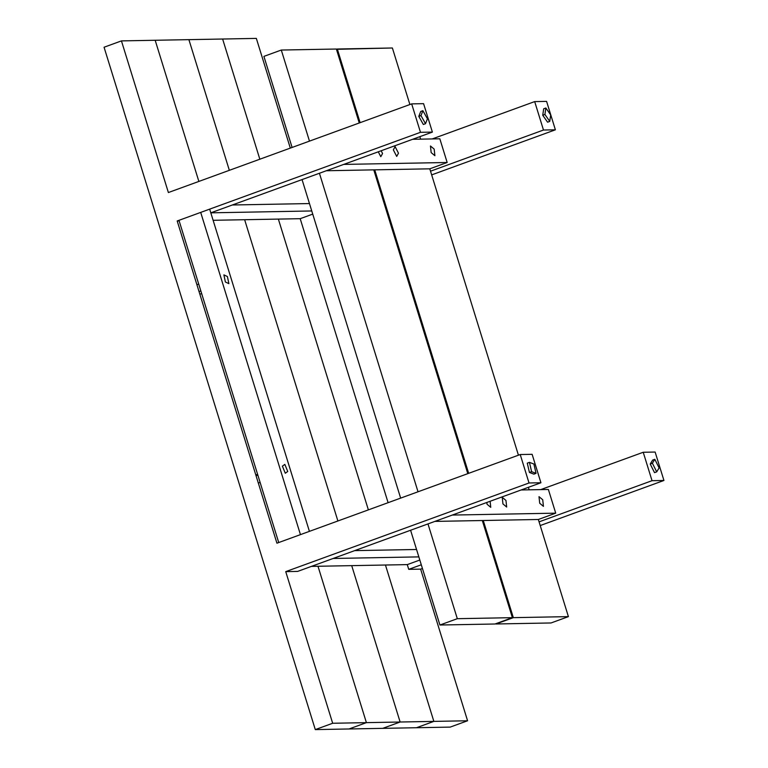 <?xml version="1.0" encoding="UTF-8"?>
<svg xmlns="http://www.w3.org/2000/svg" width="768" height="768" viewBox="0 0 768 768"><rect width="100%" height="100%" fill="white"/><g stroke="black" fill="none" stroke-linecap="round" stroke-linejoin="round"><path stroke-width="1.15" d="M392.39 47.99L336.451 49.325L337.315 49.008L360.115 122.669L337.315 49.008L392.39 47.99L409.891 104.534L392.39 47.99M551.03 622.963L568.406 616.627L513.331 617.654L495.955 623.981L551.03 622.963L568.406 616.627L513.331 617.654L495.955 623.981L551.03 622.963M374.717 169.843L468.662 473.328L374.717 169.843M483.264 520.512L513.331 617.654L483.264 520.512M419.837 136.666L420.605 139.152L419.837 136.666M429.792 168.826L518.438 455.194L429.792 168.826L326.314 170.746L429.792 168.826L447.168 162.49L429.792 168.826M528.384 487.325L529.152 489.821L528.384 487.325M538.339 519.485L568.406 616.627L538.339 519.485L434.861 521.405L538.339 519.485L555.715 513.158L452.237 515.069L555.715 513.158L538.339 519.485M188.899 39.648L155.174 40.272L198.864 181.43L155.174 40.272L188.899 39.648L229.344 170.323L188.899 39.648L229.344 170.323L188.899 39.648L222.624 39.024L188.899 39.648M382.752 728.352L400.128 722.016L366.403 722.64L349.018 728.976L382.752 728.352L400.128 722.016L366.403 722.64L349.018 728.976L382.752 728.352L416.477 727.728L433.853 721.392L400.128 722.016L351.715 565.642L400.128 722.016L382.752 728.352L416.477 727.728L433.853 721.392L400.128 722.016L382.752 728.352M317.99 566.266L366.403 722.64L317.99 566.266L311.414 566.39L385.45 565.018L433.853 721.392L385.45 565.018L317.99 566.266L366.403 722.64L332.669 723.264L315.293 729.6L349.018 728.976L366.403 722.64L317.99 566.266M244.637 219.715L337.891 520.982L244.637 219.715M502.944 503.933L502.234 497.328L505.968 500.448L506.678 507.043L502.944 503.933L506.678 507.043L505.968 500.448L502.234 497.328L502.944 503.933M336.365 49.027L281.29 50.045L263.904 56.381L292.099 147.456L263.904 56.381L281.29 50.045L309.475 141.12L281.29 50.045L336.365 49.027L359.251 122.986L336.365 49.027M495.005 624L512.381 617.664L457.306 618.691L439.93 625.018L495.005 624L512.381 617.664L457.306 618.691L439.93 625.018L495.005 624M302.045 179.587L400.646 498.115L302.045 179.587M410.592 530.246L439.93 625.018L410.592 530.246M319.421 173.251L418.022 491.779L319.421 173.251M427.978 523.91L457.306 618.691L427.978 523.91M373.766 169.862L467.798 473.645L373.766 169.862M482.314 520.522L512.381 617.664L482.314 520.522M533.894 464.026L529.45 462.355L527.28 463.152L529.44 472.474L533.875 474.144L536.045 473.357L531.61 471.686L529.44 472.474L533.875 474.144L536.045 473.357L531.61 471.686L529.45 462.355L533.894 464.026L536.045 473.357L533.894 464.026M529.45 462.355L531.61 471.686L529.44 472.474L527.28 463.152L529.45 462.355M422.89 110.688L420.97 115.574L418.8 116.362L420.72 111.485L422.89 110.688L427.44 118.81L425.51 123.696L423.341 124.493L418.8 116.362L423.341 124.493L425.51 123.696L420.97 115.574L425.51 123.696L427.44 118.81L422.89 110.688L420.72 111.485L418.8 116.362L420.97 115.574L422.89 110.688M396.701 156.413L393.341 149.866L395.117 146.64L398.477 153.197L396.701 156.413L398.477 153.197L395.117 146.64L393.341 149.866L396.701 156.413M659.117 467.914L654.816 459.293L652.637 460.09L650.218 464.035L654.518 472.646L656.698 471.859L652.397 463.238L650.218 464.035L654.518 472.646L656.698 471.859L652.397 463.238L654.816 459.293L659.117 467.914L656.698 471.859L659.117 467.914M654.816 459.293L652.397 463.238L650.218 464.035L652.637 460.09L654.816 459.293M487.037 504.23L486.845 502.464L487.037 504.23L490.762 507.341L487.037 504.23M490.109 501.274L490.762 507.341L490.109 501.274M309.408 531.36L209.664 209.136L309.408 531.36M179.165 220.934L278.726 542.544L179.165 220.934L177.187 220.973L420.48 132.317L411.677 103.882L423.581 103.661L432.384 132.096L420.48 132.317L432.384 132.096L423.581 103.661L411.677 103.882L168.384 192.538L121.44 40.896L104.064 47.232L121.44 40.896L155.174 40.272L121.44 40.896L168.384 192.538L411.677 103.882L420.48 132.317L177.187 220.973L179.165 220.934M200.698 212.4L300.451 534.634L200.698 212.4M351.715 565.642L400.128 722.016L351.715 565.642M222.624 39.024L259.834 159.216L222.624 39.024L259.834 159.216L222.624 39.024L256.349 38.4L222.624 39.024M278.362 219.091L368.381 509.875L278.362 219.091L368.381 509.875L278.362 219.091L300.192 218.688L312.739 214.118L300.192 218.688L388.099 502.685L300.192 218.688L213.12 220.301L278.362 219.091M380.794 156.71L378.278 151.805L380.794 156.71L382.56 153.494L380.794 156.71M381.158 150.758L382.56 153.494L381.158 150.758M407.27 564.614L385.45 565.018L433.853 721.392L416.477 727.728L450.202 727.104L467.578 720.768L433.853 721.392L416.477 727.728L450.202 727.104L467.578 720.768L433.853 721.392L385.45 565.018L407.27 564.614L408.739 569.347L420.643 569.126L467.578 720.768L420.643 569.126L422.429 568.483L420.643 569.126L408.739 569.347L421.286 564.778L408.739 569.347L407.27 564.614L419.818 560.045L407.27 564.614M333.139 558.47L418.838 556.886L333.139 558.47M256.349 38.4L290.314 148.109L256.349 38.4M311.76 210.96L210.816 212.832L432.384 132.096L210.816 212.832L311.76 210.96M232.339 204.989L309.466 203.558L232.339 204.989M343.69 164.41L447.168 162.49L343.69 164.41M412.589 139.306L439.834 138.797L447.168 162.49L439.834 138.797L412.589 139.306M546.586 101.386L534.682 101.597L543.485 130.032L555.389 129.811L546.586 101.386L534.682 101.597L432.211 138.941L534.682 101.597L543.485 130.032L555.389 129.811L431.674 174.893L555.389 129.811L546.586 101.386M430.522 171.197L543.485 130.032L430.522 171.197M155.174 40.272L198.864 181.43L155.174 40.272M349.018 728.976L366.403 722.64L332.669 723.264L285.734 571.632L297.638 571.411L285.734 571.632L332.669 723.264L315.293 729.6L104.064 47.232L315.293 729.6L349.018 728.976M354.672 550.627L416.544 549.485L354.672 550.627M276.931 543.197L177.187 220.973L276.931 543.197L520.224 454.541L532.128 454.32L540.931 482.755L529.027 482.976L520.224 454.541L529.027 482.976L285.734 571.632L529.027 482.976L540.931 482.755L297.638 571.411L540.931 482.755L532.128 454.32L520.224 454.541L276.931 543.197M548.381 489.466L521.136 489.965L548.381 489.466L555.715 513.158L548.381 489.466M655.133 452.045L643.229 452.266L652.032 480.691L663.936 480.47L655.133 452.045L643.229 452.266L540.758 489.6L643.229 452.266L652.032 480.691L663.936 480.47L655.133 452.045M540.221 525.552L663.936 480.47L540.221 525.552M539.069 521.856L652.032 480.691L539.069 521.856M431.155 152.592L430.454 145.987L434.179 149.107L434.89 155.702L431.155 152.592L434.89 155.702L434.179 149.107L430.454 145.987L431.155 152.592M225.379 282L223.901 274.886L227.395 276.538L228.874 283.642L225.379 282L228.874 283.642L227.395 276.538L223.901 274.886L225.379 282M199.862 294.221L201.658 293.568L199.862 294.221M198.71 284.064L196.915 284.717L198.71 284.064M200.842 290.938L199.046 291.59L200.842 290.938M539.712 503.251L539.002 496.656L542.726 499.766L543.437 506.362L539.712 503.251L543.437 506.362L542.726 499.766L539.002 496.656L539.712 503.251M285.293 473.232L282.384 466.147L284.832 464.39L287.741 471.475L285.293 473.232L287.741 471.475L284.832 464.39L282.384 466.147L285.293 473.232M257.606 474.317L255.811 474.97L257.606 474.317M257.846 475.094L256.051 475.747L257.846 475.094M260.112 482.41L258.317 483.062L260.112 482.41M550.694 114.941L545.856 108L543.686 108.787L542.736 115.248L547.584 122.189L549.754 121.392L544.915 114.461L542.736 115.248L547.584 122.189L549.754 121.392L544.915 114.461L545.856 108L550.694 114.941L549.754 121.392L550.694 114.941M545.856 108L544.915 114.461L542.736 115.248L543.686 108.787L545.856 108"/></g></svg>
